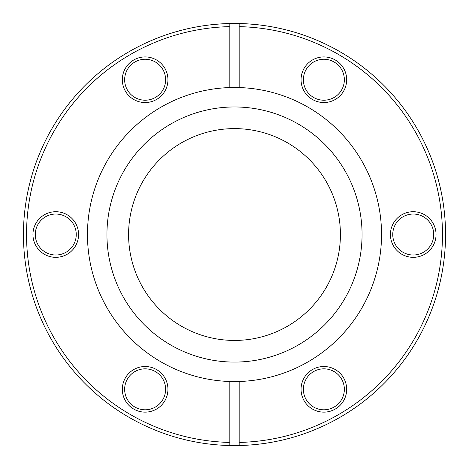 <?xml version="1.0" encoding="UTF-8"?>
<svg xmlns="http://www.w3.org/2000/svg" width="469" height="469" viewBox="0 0 469 469"><rect width="100%" height="100%" fill="white"/><g stroke="black" fill="none" stroke-linecap="round" stroke-linejoin="round"><path stroke-width="0.7" d="M234.5 128.612A105.912 105.912 0 0 1 326.225 287.479A105.912 105.912 0 0 1 142.775 287.479A105.912 105.912 0 0 1 234.5 128.612M309.106 37.104L310.044 37.461M272.255 26.88L274.125 27.225M278.926 28.204L276.077 27.612M238.369 23.509L234.881 23.473M238.973 23.52L239.677 23.538M239.548 23.538L238.352 23.509M237.566 23.497L237.197 23.491M151.024 40.686L146.856 42.532M152.824 39.918L151.546 40.463M150.391 40.961L150.062 41.102M147.02 42.462L144.317 43.717M141.656 44.995L139.17 46.232M138.443 46.601L137.358 47.164M139.545 46.044L135.101 48.348M143.414 44.145L142.166 44.743M182.599 29.957L173.395 32.513M184.182 29.559L182.265 30.039M180.542 30.491L178.566 31.024M177.411 31.341L173.858 32.373M173.125 32.596L171.191 33.193M219.381 24.019L212.68 24.605M219.34 24.019L220.33 23.954M219.117 24.036L218.284 24.101M217.458 24.165L215.048 24.376M220.905 23.913L220.295 23.954M217.387 24.171L216.731 24.224M264.756 25.654L262.23 25.303M263.601 25.49L261.426 25.203M306.632 36.183L304.809 35.533M304.604 35.456L303.806 35.181M302.71 34.8L302.089 34.589M301.819 34.501L301.333 34.337M305.841 35.896L305.29 35.703M302.956 34.888L302.552 34.747M304.844 35.544L299.298 33.668M342.059 52.944L335.663 49.304M289.989 30.901L284.759 29.547M291.876 31.423L290.54 31.054M284.185 29.406L282.854 29.09L284.185 29.406M248.236 23.925L244.595 23.72M200.187 26.282L198.246 26.61M197.379 26.768L196.675 26.891M193.07 27.583L191.604 27.882M192.994 27.595L191.071 27.993M198.317 26.598L194.119 27.372M194.582 27.284L196.962 26.839M160.662 36.811L156.095 38.581M134.48 48.682L130.546 50.851M130.013 51.156L129.514 51.438M126.161 53.407L122.556 55.612M206.079 25.396L204.947 25.555M204.091 25.678L202.45 25.924M209.115 25.009L204.085 25.678M209.074 25.015L210.997 24.787M208.857 25.039L208.025 25.144M206.852 25.297L206.383 25.355M209.907 24.916L209.491 24.963M207.134 25.256L206.653 25.32M258.853 24.886L250.235 24.066M329.994 46.314L330.411 46.525M332.099 47.398L326.014 44.35M297.452 33.082L295.558 32.502M239.137 442.091L239.137 445.527L239.923 445.503A211.05 211.05 0 0 0 445.55 234.523A211.05 211.05 0 0 0 239.923 23.544L239.137 23.526L239.137 26.956L239.911 26.657A207.96 207.96 0 0 1 442.46 234.523A207.96 207.96 0 0 1 239.929 442.414L239.911 381.467L239.137 381.49L239.137 442.091L239.911 442.39M239.137 445.527A211.05 211.05 0 0 1 229.863 445.527L229.863 442.091L229.071 442.414A207.96 207.96 0 0 1 26.54 234.523A207.96 207.96 0 0 1 229.071 26.639L229.077 23.544A211.05 211.05 0 0 0 23.45 234.523A211.05 211.05 0 0 0 229.077 445.503L229.863 445.527M229.863 442.091L229.863 381.49L229.089 381.467A147.037 147.037 0 0 1 87.463 234.523A147.037 147.037 0 0 1 229.089 87.586L229.089 26.657L229.863 26.956L229.863 23.526L229.077 23.544M229.863 23.526A211.05 211.05 0 0 1 239.137 23.526M239.929 442.414L239.923 445.503M413.236 211.718A22.805 22.805 0 0 0 393.485 245.926A22.805 22.805 0 0 0 432.987 245.926A22.805 22.805 0 0 0 413.236 211.718M239.923 23.544L239.911 87.586A147.037 147.037 0 0 1 381.537 234.523A147.037 147.037 0 0 1 239.911 381.467M323.868 56.931A22.805 22.805 0 0 0 304.117 91.138A22.805 22.805 0 0 0 343.619 91.138A22.805 22.805 0 0 0 323.868 56.931M323.868 366.512A22.805 22.805 0 0 0 304.117 400.719A22.805 22.805 0 0 0 343.619 400.719A22.805 22.805 0 0 0 323.868 366.512M229.077 445.503L229.071 442.414M229.089 381.467L229.089 442.39M229.863 381.49A147.037 147.037 0 0 0 239.137 381.49M145.132 366.512A22.805 22.805 0 0 0 125.381 400.719A22.805 22.805 0 0 0 164.883 400.719A22.805 22.805 0 0 0 145.132 366.512M145.132 56.931A22.805 22.805 0 0 0 125.381 91.138A22.805 22.805 0 0 0 164.883 91.138A22.805 22.805 0 0 0 145.132 56.931M55.764 211.718A22.805 22.805 0 0 0 36.013 245.926A22.805 22.805 0 0 0 75.515 245.926A22.805 22.805 0 0 0 55.764 211.718M239.137 26.956L239.137 87.562L239.911 87.586M229.089 87.586L229.863 87.562L229.863 26.956M239.137 87.562A147.037 147.037 0 0 0 229.863 87.562M106.944 234.523A127.556 127.556 0 0 0 298.278 344.996A127.556 127.556 0 0 0 298.278 124.056A127.556 127.556 0 0 0 106.944 234.523M413.236 214.04A20.489 20.489 0 0 1 430.976 244.771A20.489 20.489 0 0 1 395.496 244.771A20.489 20.489 0 0 1 413.236 214.04M323.868 368.827A20.489 20.489 0 0 1 341.608 399.559A20.489 20.489 0 0 1 306.128 399.559A20.489 20.489 0 0 1 323.868 368.827M145.132 368.827A20.489 20.489 0 0 1 162.872 399.559A20.489 20.489 0 0 1 127.392 399.559A20.489 20.489 0 0 1 145.132 368.827M55.764 214.04A20.489 20.489 0 0 1 73.504 244.771A20.489 20.489 0 0 1 38.024 244.771A20.489 20.489 0 0 1 55.764 214.04M145.132 59.252A20.489 20.489 0 0 1 162.872 89.978A20.489 20.489 0 0 1 127.392 89.978A20.489 20.489 0 0 1 145.132 59.252M323.868 59.252A20.489 20.489 0 0 1 341.608 89.978A20.489 20.489 0 0 1 306.128 89.978A20.489 20.489 0 0 1 323.868 59.252"/></g></svg>
